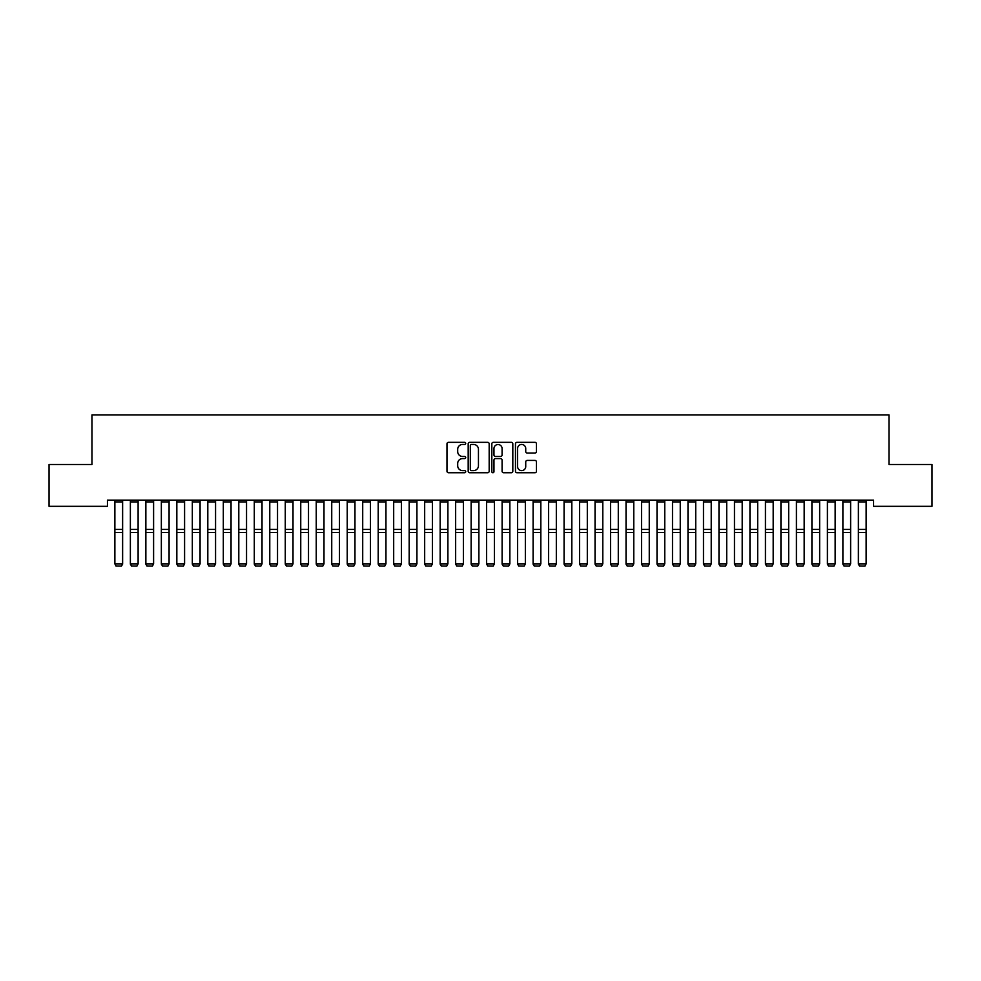 <?xml version="1.0" encoding="UTF-8"?>
<svg xmlns="http://www.w3.org/2000/svg" width="981" height="981" viewBox="0 0 981 981"><rect width="100%" height="100%" fill="white"/><g stroke="black" fill="none" stroke-linecap="round" stroke-linejoin="round"><path stroke-width="1.47" d="M465.717 443.387A1.067 1.067 0 0 0 464.651 442.333L448.501 442.333A1.521 1.521 0 0 0 446.98 443.853L446.98 471.211A1.521 1.521 0 0 0 448.501 472.732L464.651 472.732A1.067 1.067 0 0 0 465.717 471.677A1.067 1.067 0 0 0 464.651 470.61L462.566 470.61A4.868 4.868 0 0 1 457.698 465.742L457.698 463.461A4.868 4.868 0 0 1 462.566 458.593L464.651 458.593A1.067 1.067 0 0 0 465.717 457.526A1.067 1.067 0 0 0 464.651 456.472L462.566 456.472A4.868 4.868 0 0 1 457.698 451.603L457.698 449.323A4.868 4.868 0 0 1 462.566 444.454L464.651 444.454A1.067 1.067 0 0 0 465.717 443.387M534.939 453.05A1.521 1.521 0 0 0 536.46 451.53L536.46 443.853A1.521 1.521 0 0 0 534.939 442.333L516.987 442.333A1.521 1.521 0 0 0 515.466 443.853L515.466 471.211A1.521 1.521 0 0 0 516.987 472.732L534.939 472.732A1.521 1.521 0 0 0 536.46 471.211L536.46 461.941A1.521 1.521 0 0 0 534.939 460.42L527.251 460.42A1.521 1.521 0 0 0 525.73 461.941L525.73 466.539A4.071 4.071 0 0 1 521.671 470.61A4.071 4.071 0 0 1 517.6 466.539L517.6 448.525A4.071 4.071 0 0 1 521.671 444.454A4.071 4.071 0 0 1 525.73 448.525L525.73 451.53A1.521 1.521 0 0 0 527.251 453.05L534.939 453.05M873.556 500.126L107.444 500.126L107.444 506.319L49.05 506.319L49.05 464.504L91.956 464.504L91.956 414.938L889.044 414.938L889.044 464.504L931.95 464.504L931.95 506.319L873.556 506.319L873.556 500.126M489.176 443.853A1.521 1.521 0 0 0 487.655 442.333L469.703 442.333A1.521 1.521 0 0 0 468.182 443.853L468.182 471.211A1.521 1.521 0 0 0 469.703 472.732L487.655 472.732A1.521 1.521 0 0 0 489.176 471.211L489.176 443.853M493.345 442.333L511.297 442.333A1.521 1.521 0 0 1 512.818 443.853L512.818 471.211A1.521 1.521 0 0 1 511.297 472.732L503.609 472.732A1.521 1.521 0 0 1 502.088 471.211L502.088 460.114A1.521 1.521 0 0 0 500.568 458.593L495.479 458.593A1.521 1.521 0 0 0 493.958 460.114L493.958 471.677A1.067 1.067 0 0 1 492.891 472.732A1.067 1.067 0 0 1 491.824 471.677L491.824 443.853A1.521 1.521 0 0 1 493.345 442.333M471.383 444.454A1.067 1.067 0 0 0 470.316 445.521L470.316 469.543A1.067 1.067 0 0 0 471.383 470.61L473.59 470.61A4.868 4.868 0 0 0 478.446 465.742L478.446 449.323A4.868 4.868 0 0 0 473.59 444.454L471.383 444.454M502.088 448.599A4.071 4.071 0 0 0 498.029 444.528A4.071 4.071 0 0 0 493.958 448.599L493.958 454.951A1.521 1.521 0 0 0 495.479 456.472L500.568 456.472A1.521 1.521 0 0 0 502.088 454.951L502.088 448.599M122.625 500.126L122.625 564.136L121.46 566.062L116.04 565.963L121.46 566.062M116.04 566.062L114.875 563.867L122.625 563.867L121.46 565.963M114.875 500.126L114.875 563.867L116.04 565.963M130.375 564.136L131.528 566.062L130.375 563.867L138.113 563.867L136.948 566.062L131.528 565.963L136.948 566.062M145.862 564.136L147.015 566.062L145.862 563.867L153.6 563.867L152.447 566.062L147.015 565.963L152.447 566.062M138.113 500.126L138.113 563.867L136.948 565.963M130.375 500.126L130.375 563.867L131.528 565.963M153.6 500.126L153.6 563.867L152.447 565.963M145.862 500.126L145.862 563.867L147.015 565.963M161.35 564.136L162.515 566.062L161.35 563.867L169.088 563.867L167.935 566.062L162.515 565.963L167.935 566.062M176.838 564.136L178.002 566.062L176.838 563.867L184.587 563.867L183.422 566.062L178.002 565.963L183.422 566.062M169.088 500.126L169.088 563.867L167.935 565.963M161.35 500.126L161.35 563.867L162.515 565.963M184.587 500.126L184.587 563.867L183.422 565.963M176.838 500.126L176.838 563.867L178.002 565.963M192.325 564.136L193.49 566.062L192.325 563.867L200.075 563.867L198.91 566.062L193.49 565.963L198.91 566.062M200.075 500.126L200.075 563.867L198.91 565.963M192.325 500.126L192.325 563.867L193.49 565.963M207.813 564.136L208.978 566.062L207.813 563.867L215.562 563.867L214.398 566.062L208.978 565.963L214.398 566.062M215.562 500.126L215.562 563.867L214.398 565.963M207.813 500.126L207.813 563.867L208.978 565.963M223.312 564.136L224.465 566.062L223.312 563.867L231.05 563.867L229.885 566.062L224.465 565.963L229.885 566.062M231.05 500.126L231.05 563.867L229.885 565.963M223.312 500.126L223.312 563.867L224.465 565.963M238.8 564.136L239.953 566.062L238.8 563.867L246.538 563.867L245.385 566.062L239.953 565.963L245.385 566.062M246.538 500.126L246.538 563.867L245.385 565.963M238.8 500.126L238.8 563.867L239.953 565.963M254.287 564.136L255.452 566.062L254.287 563.867L262.025 563.867L260.872 566.062L255.452 565.963L260.872 566.062M262.025 500.126L262.025 563.867L260.872 565.963M254.287 500.126L254.287 563.867L255.452 565.963M269.775 564.136L270.94 566.062L269.775 563.867L277.525 563.867L276.36 566.062L270.94 565.963L276.36 566.062M277.525 500.126L277.525 563.867L276.36 565.963M269.775 500.126L269.775 563.867L270.94 565.963M285.263 564.136L286.427 566.062L285.263 563.867L293.012 563.867L291.848 566.062L286.427 565.963L291.848 566.062M293.012 500.126L293.012 563.867L291.848 565.963M285.263 500.126L285.263 563.867L286.427 565.963M300.75 564.136L301.915 566.062L300.75 563.867L308.5 563.867L307.335 566.062L301.915 565.963L307.335 566.062M308.5 500.126L308.5 563.867L307.335 565.963M300.75 500.126L300.75 563.867L301.915 565.963M316.238 564.136L317.403 566.062L316.238 563.867L323.988 563.867L322.823 566.062L317.403 565.963L322.823 566.062M323.988 500.126L323.988 563.867L322.823 565.963M316.238 500.126L316.238 563.867L317.403 565.963M331.737 564.136L332.89 566.062L331.737 563.867L339.475 563.867L338.31 566.062L332.89 565.963L338.31 566.062M339.475 500.126L339.475 563.867L338.31 565.963M331.737 500.126L331.737 563.867L332.89 565.963M347.225 564.136L348.39 566.062L347.225 563.867L354.963 563.867L353.81 566.062L348.39 565.963L353.81 566.062M354.963 500.126L354.963 563.867L353.81 565.963M347.225 500.126L347.225 563.867L348.39 565.963M362.712 564.136L363.877 566.062L362.712 563.867L370.462 563.867L369.297 566.062L363.877 565.963L369.297 566.062M370.462 500.126L370.462 563.867L369.297 565.963M362.712 500.126L362.712 563.867L363.877 565.963M378.2 564.136L379.365 566.062L378.2 563.867L385.95 563.867L384.785 566.062L379.365 565.963L384.785 566.062M385.95 500.126L385.95 563.867L384.785 565.963M378.2 500.126L378.2 563.867L379.365 565.963M393.688 564.136L394.853 566.062L393.688 563.867L401.437 563.867L400.273 566.062L394.853 565.963L400.273 566.062M401.437 500.126L401.437 563.867L400.273 565.963M393.688 500.126L393.688 563.867L394.853 565.963M409.175 564.136L410.34 566.062L409.175 563.867L416.925 563.867L415.76 566.062L410.34 565.963L415.76 566.062M416.925 500.126L416.925 563.867L415.76 565.963M409.175 500.126L409.175 563.867L410.34 565.963M424.675 564.136L425.828 566.062L424.675 563.867L432.413 563.867L431.248 566.062L425.828 565.963L431.248 566.062M432.413 500.126L432.413 563.867L431.248 565.963M424.675 500.126L424.675 563.867L425.828 565.963M440.162 564.136L441.315 566.062L440.162 563.867L447.9 563.867L446.747 566.062L441.315 565.963L446.747 566.062M447.9 500.126L447.9 563.867L446.747 565.963M440.162 500.126L440.162 563.867L441.315 565.963M455.65 564.136L456.815 566.062L455.65 563.867L463.388 563.867L462.235 566.062L456.815 565.963L462.235 566.062M463.388 500.126L463.388 563.867L462.235 565.963M455.65 500.126L455.65 563.867L456.815 565.963M471.138 564.136L472.302 566.062L471.138 563.867L478.887 563.867L477.722 566.062L472.302 565.963L477.722 566.062M478.887 500.126L478.887 563.867L477.722 565.963M471.138 500.126L471.138 563.867L472.302 565.963M486.625 564.136L487.79 566.062L486.625 563.867L494.375 563.867L493.21 566.062L487.79 565.963L493.21 566.062M494.375 500.126L494.375 563.867L493.21 565.963M486.625 500.126L486.625 563.867L487.79 565.963M502.113 564.136L503.278 566.062L502.113 563.867L509.862 563.867L508.698 566.062L503.278 565.963L508.698 566.062M509.862 500.126L509.862 563.867L508.698 565.963M502.113 500.126L502.113 563.867L503.278 565.963M517.612 564.136L518.765 566.062L517.612 563.867L525.35 563.867L524.185 566.062L518.765 565.963L524.185 566.062M525.35 500.126L525.35 563.867L524.185 565.963M517.612 500.126L517.612 563.867L518.765 565.963M533.1 564.136L534.253 566.062L533.1 563.867L540.838 563.867L539.685 566.062L534.253 565.963L539.685 566.062M540.838 500.126L540.838 563.867L539.685 565.963M533.1 500.126L533.1 563.867L534.253 565.963M548.587 564.136L549.752 566.062L548.587 563.867L556.325 563.867L555.172 566.062L549.752 565.963L555.172 566.062M556.325 500.126L556.325 563.867L555.172 565.963M548.587 500.126L548.587 563.867L549.752 565.963M564.075 564.136L565.24 566.062L564.075 563.867L571.825 563.867L570.66 566.062L565.24 565.963L570.66 566.062M571.825 500.126L571.825 563.867L570.66 565.963M564.075 500.126L564.075 563.867L565.24 565.963M579.563 564.136L580.727 566.062L579.563 563.867L587.312 563.867L586.148 566.062L580.727 565.963L586.148 566.062M587.312 500.126L587.312 563.867L586.148 565.963M579.563 500.126L579.563 563.867L580.727 565.963M595.05 564.136L596.215 566.062L595.05 563.867L602.8 563.867L601.635 566.062L596.215 565.963L601.635 566.062M602.8 500.126L602.8 563.867L601.635 565.963M595.05 500.126L595.05 563.867L596.215 565.963M610.538 564.136L611.703 566.062L610.538 563.867L618.288 563.867L617.123 566.062L611.703 565.963L617.123 566.062M618.288 500.126L618.288 563.867L617.123 565.963M610.538 500.126L610.538 563.867L611.703 565.963M626.037 564.136L627.19 566.062L626.037 563.867L633.775 563.867L632.61 566.062L627.19 565.963L632.61 566.062M633.775 500.126L633.775 563.867L632.61 565.963M626.037 500.126L626.037 563.867L627.19 565.963M641.525 564.136L642.69 566.062L641.525 563.867L649.263 563.867L648.11 566.062L642.69 565.963L648.11 566.062M649.263 500.126L649.263 563.867L648.11 565.963M641.525 500.126L641.525 563.867L642.69 565.963M657.012 564.136L658.177 566.062L657.012 563.867L664.762 563.867L663.597 566.062L658.177 565.963L663.597 566.062M664.762 500.126L664.762 563.867L663.597 565.963M657.012 500.126L657.012 563.867L658.177 565.963M672.5 564.136L673.665 566.062L672.5 563.867L680.25 563.867L679.085 566.062L673.665 565.963L679.085 566.062M680.25 500.126L680.25 563.867L679.085 565.963M672.5 500.126L672.5 563.867L673.665 565.963M687.988 564.136L689.153 566.062L687.988 563.867L695.737 563.867L694.573 566.062L689.153 565.963L694.573 566.062M695.737 500.126L695.737 563.867L694.573 565.963M687.988 500.126L687.988 563.867L689.153 565.963M703.475 564.136L704.64 566.062L703.475 563.867L711.225 563.867L710.06 566.062L704.64 565.963L710.06 566.062M711.225 500.126L711.225 563.867L710.06 565.963M703.475 500.126L703.475 563.867L704.64 565.963M718.975 564.136L720.128 566.062L718.975 563.867L726.713 563.867L725.548 566.062L720.128 565.963L725.548 566.062M726.713 500.126L726.713 563.867L725.548 565.963M718.975 500.126L718.975 563.867L720.128 565.963M734.462 564.136L735.615 566.062L734.462 563.867L742.2 563.867L741.047 566.062L735.615 565.963L741.047 566.062M742.2 500.126L742.2 563.867L741.047 565.963M734.462 500.126L734.462 563.867L735.615 565.963M749.95 564.136L751.115 566.062L749.95 563.867L757.688 563.867L756.535 566.062L751.115 565.963L756.535 566.062M757.688 500.126L757.688 563.867L756.535 565.963M749.95 500.126L749.95 563.867L751.115 565.963M765.438 564.136L766.602 566.062L765.438 563.867L773.187 563.867L772.022 566.062L766.602 565.963L772.022 566.062M773.187 500.126L773.187 563.867L772.022 565.963M765.438 500.126L765.438 563.867L766.602 565.963M780.925 564.136L782.09 566.062L780.925 563.867L788.675 563.867L787.51 566.062L782.09 565.963L787.51 566.062M788.675 500.126L788.675 563.867L787.51 565.963M780.925 500.126L780.925 563.867L782.09 565.963M796.413 564.136L797.578 566.062L796.413 563.867L804.162 563.867L802.998 566.062L797.578 565.963L802.998 566.062M804.162 500.126L804.162 563.867L802.998 565.963M796.413 500.126L796.413 563.867L797.578 565.963M811.912 564.136L813.065 566.062L811.912 563.867L819.65 563.867L818.485 566.062L813.065 565.963L818.485 566.062M819.65 500.126L819.65 563.867L818.485 565.963M811.912 500.126L811.912 563.867L813.065 565.963M827.4 564.136L828.553 566.062L827.4 563.867L835.138 563.867L833.985 566.062L828.553 565.963L833.985 566.062M835.138 500.126L835.138 563.867L833.985 565.963M827.4 500.126L827.4 563.867L828.553 565.963M842.887 564.136L844.052 566.062L842.887 563.867L850.625 563.867L849.472 566.062L844.052 565.963L849.472 566.062M850.625 500.126L850.625 563.867L849.472 565.963M842.887 500.126L842.887 563.867L844.052 565.963M858.375 564.136L859.54 566.062L858.375 563.867L866.125 563.867L864.96 566.062L859.54 565.963L864.96 566.062M866.125 500.126L866.125 563.867L864.96 565.963M858.375 500.126L858.375 563.867L859.54 565.963M122.625 500.163L114.875 500.163M122.625 529.421L114.875 529.421M122.625 532.45L114.875 532.45M122.625 501.904L114.875 501.904M138.113 500.163L130.375 500.163M138.113 529.421L130.375 529.421M138.113 532.45L130.375 532.45M138.113 501.904L130.375 501.904M153.6 500.163L145.862 500.163M153.6 529.421L145.862 529.421M153.6 532.45L145.862 532.45M153.6 501.904L145.862 501.904M169.088 500.163L161.35 500.163M169.088 529.421L161.35 529.421M169.088 532.45L161.35 532.45M169.088 501.904L161.35 501.904M184.587 500.163L176.838 500.163M184.587 529.421L176.838 529.421M184.587 532.45L176.838 532.45M184.587 501.904L176.838 501.904M200.075 500.163L192.325 500.163M200.075 529.421L192.325 529.421M200.075 532.45L192.325 532.45M200.075 501.904L192.325 501.904M215.562 500.163L207.813 500.163M215.562 529.421L207.813 529.421M215.562 532.45L207.813 532.45M215.562 501.904L207.813 501.904M231.05 500.163L223.312 500.163M231.05 529.421L223.312 529.421M231.05 532.45L223.312 532.45M231.05 501.904L223.312 501.904M246.538 500.163L238.8 500.163M246.538 529.421L238.8 529.421M246.538 532.45L238.8 532.45M246.538 501.904L238.8 501.904M262.025 500.163L254.287 500.163M262.025 529.421L254.287 529.421M262.025 532.45L254.287 532.45M262.025 501.904L254.287 501.904M277.525 500.163L269.775 500.163M277.525 529.421L269.775 529.421M277.525 532.45L269.775 532.45M277.525 501.904L269.775 501.904M293.012 500.163L285.263 500.163M293.012 529.421L285.263 529.421M293.012 532.45L285.263 532.45M293.012 501.904L285.263 501.904M308.5 500.163L300.75 500.163M308.5 529.421L300.75 529.421M308.5 532.45L300.75 532.45M308.5 501.904L300.75 501.904M323.988 500.163L316.238 500.163M323.988 529.421L316.238 529.421M323.988 532.45L316.238 532.45M323.988 501.904L316.238 501.904M339.475 500.163L331.737 500.163M339.475 529.421L331.737 529.421M339.475 532.45L331.737 532.45M339.475 501.904L331.737 501.904M354.963 500.163L347.225 500.163M354.963 529.421L347.225 529.421M354.963 532.45L347.225 532.45M354.963 501.904L347.225 501.904M370.462 500.163L362.712 500.163M370.462 529.421L362.712 529.421M370.462 532.45L362.712 532.45M370.462 501.904L362.712 501.904M385.95 500.163L378.2 500.163M385.95 529.421L378.2 529.421M385.95 532.45L378.2 532.45M385.95 501.904L378.2 501.904M401.437 500.163L393.688 500.163M401.437 529.421L393.688 529.421M401.437 532.45L393.688 532.45M401.437 501.904L393.688 501.904M416.925 500.163L409.175 500.163M416.925 529.421L409.175 529.421M416.925 532.45L409.175 532.45M416.925 501.904L409.175 501.904M432.413 500.163L424.675 500.163M432.413 529.421L424.675 529.421M432.413 532.45L424.675 532.45M432.413 501.904L424.675 501.904M447.9 500.163L440.162 500.163M447.9 529.421L440.162 529.421M447.9 532.45L440.162 532.45M447.9 501.904L440.162 501.904M463.388 500.163L455.65 500.163M463.388 529.421L455.65 529.421M463.388 532.45L455.65 532.45M463.388 501.904L455.65 501.904M478.887 500.163L471.138 500.163M478.887 529.421L471.138 529.421M478.887 532.45L471.138 532.45M478.887 501.904L471.138 501.904M494.375 500.163L486.625 500.163M494.375 529.421L486.625 529.421M494.375 532.45L486.625 532.45M494.375 501.904L486.625 501.904M509.862 500.163L502.113 500.163M509.862 529.421L502.113 529.421M509.862 532.45L502.113 532.45M509.862 501.904L502.113 501.904M525.35 500.163L517.612 500.163M525.35 529.421L517.612 529.421M525.35 532.45L517.612 532.45M525.35 501.904L517.612 501.904M540.838 500.163L533.1 500.163M540.838 529.421L533.1 529.421M540.838 532.45L533.1 532.45M540.838 501.904L533.1 501.904M556.325 500.163L548.587 500.163M556.325 529.421L548.587 529.421M556.325 532.45L548.587 532.45M556.325 501.904L548.587 501.904M571.825 500.163L564.075 500.163M571.825 529.421L564.075 529.421M571.825 532.45L564.075 532.45M571.825 501.904L564.075 501.904M587.312 500.163L579.563 500.163M587.312 529.421L579.563 529.421M587.312 532.45L579.563 532.45M587.312 501.904L579.563 501.904M602.8 500.163L595.05 500.163M602.8 529.421L595.05 529.421M602.8 532.45L595.05 532.45M602.8 501.904L595.05 501.904M618.288 500.163L610.538 500.163M618.288 529.421L610.538 529.421M618.288 532.45L610.538 532.45M618.288 501.904L610.538 501.904M633.775 500.163L626.037 500.163M633.775 529.421L626.037 529.421M633.775 532.45L626.037 532.45M633.775 501.904L626.037 501.904M649.263 500.163L641.525 500.163M649.263 529.421L641.525 529.421M649.263 532.45L641.525 532.45M649.263 501.904L641.525 501.904M664.762 500.163L657.012 500.163M664.762 529.421L657.012 529.421M664.762 532.45L657.012 532.45M664.762 501.904L657.012 501.904M680.25 500.163L672.5 500.163M680.25 529.421L672.5 529.421M680.25 532.45L672.5 532.45M680.25 501.904L672.5 501.904M695.737 500.163L687.988 500.163M695.737 529.421L687.988 529.421M695.737 532.45L687.988 532.45M695.737 501.904L687.988 501.904M711.225 500.163L703.475 500.163M711.225 529.421L703.475 529.421M711.225 532.45L703.475 532.45M711.225 501.904L703.475 501.904M726.713 500.163L718.975 500.163M726.713 529.421L718.975 529.421M726.713 532.45L718.975 532.45M726.713 501.904L718.975 501.904M742.2 500.163L734.462 500.163M742.2 529.421L734.462 529.421M742.2 532.45L734.462 532.45M742.2 501.904L734.462 501.904M757.688 500.163L749.95 500.163M757.688 529.421L749.95 529.421M757.688 532.45L749.95 532.45M757.688 501.904L749.95 501.904M773.187 500.163L765.438 500.163M773.187 529.421L765.438 529.421M773.187 532.45L765.438 532.45M773.187 501.904L765.438 501.904M788.675 500.163L780.925 500.163M788.675 529.421L780.925 529.421M788.675 532.45L780.925 532.45M788.675 501.904L780.925 501.904M804.162 500.163L796.413 500.163M804.162 529.421L796.413 529.421M804.162 532.45L796.413 532.45M804.162 501.904L796.413 501.904M819.65 500.163L811.912 500.163M819.65 529.421L811.912 529.421M819.65 532.45L811.912 532.45M819.65 501.904L811.912 501.904M835.138 500.163L827.4 500.163M835.138 529.421L827.4 529.421M835.138 532.45L827.4 532.45M835.138 501.904L827.4 501.904M850.625 500.163L842.887 500.163M850.625 529.421L842.887 529.421M850.625 532.45L842.887 532.45M850.625 501.904L842.887 501.904M866.125 500.163L858.375 500.163M866.125 529.421L858.375 529.421M866.125 532.45L858.375 532.45M866.125 501.904L858.375 501.904"/></g></svg>
